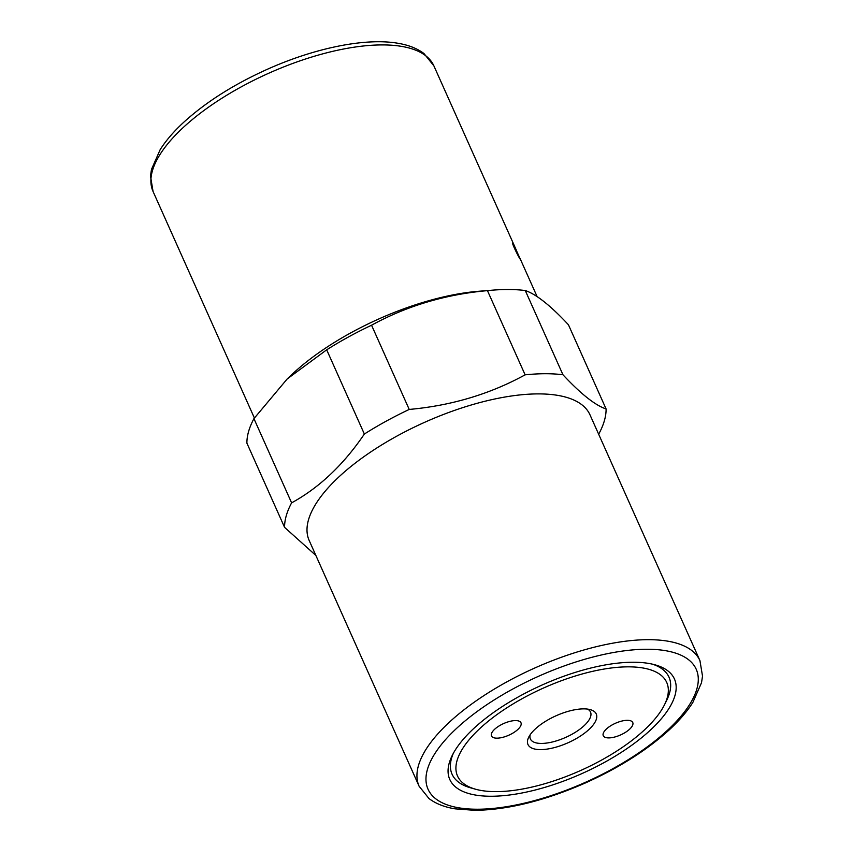 <?xml version="1.0" encoding="UTF-8"?>
<svg xmlns="http://www.w3.org/2000/svg" width="853" height="853" viewBox="0 0 853 853"><rect width="100%" height="100%" fill="white"/><g stroke="black" fill="none" stroke-linecap="round" stroke-linejoin="round"><path stroke-width="1.28" d="M519.744 258.278L513.101 243.915C512.216 243.777 518.027 255.815 519.744 258.278M519.53 257.329L520.085 259.056C518.166 256.327 511.683 242.945 512.696 243.084L516.609 250.803M518.603 255.463L517.376 252.723A153.817 60.702 155.9 0 0 516.822 251.774L517.974 254.397A153.817 60.702 -24.1 0 1 518.603 255.463L518.507 255.505M516.822 251.774L516.833 252.392M515.521 248.586L519.253 256.828A153.817 60.702 155.9 0 0 518.389 255.324L513.741 245.643A153.817 60.702 -24.1 0 1 514.114 246.176L516.662 251.262A153.817 60.702 -24.1 0 1 516.961 251.784L515.319 248.116A153.817 60.702 -24.1 0 1 515.564 248.564M525.277 290.532L562.948 374.755C580.797 393.894 595.181 405.303 606.099 408.971L568.429 324.758C550.58 305.609 536.196 294.2 525.277 290.532A173.436 68.443 155.9 0 0 492.661 290.148L478.8 291.257A153.817 60.702 155.9 0 0 291.15 375.192L287.194 378.956L253.938 418.631L291.609 502.854C319.321 487.649 343.567 464.714 364.359 434.038L326.688 349.815L287.194 378.956M478.864 729.443A114.601 45.23 -24.1 0 1 628.085 666.843A114.601 45.23 -24.1 0 1 664.519 704.717A114.601 45.23 -24.1 0 1 580.584 770.526A114.601 45.23 -24.1 0 1 475.59 789.228A114.601 45.23 -24.1 0 1 478.864 729.443M652.566 664.199A118.823 46.894 -24.1 0 1 666.715 700.27L664.519 704.717M475.59 789.228L470.803 787.895A118.823 46.894 -24.1 0 1 453.338 753.316M534.938 729.304A37.404 14.768 -24.1 0 1 590.372 709.664A37.404 14.768 -24.1 0 1 568.151 742.718A37.404 14.768 -24.1 0 1 528.689 737.248A37.404 14.768 -24.1 0 1 534.938 729.304M530.171 734.753A32.936 12.998 155.9 0 0 530.374 738.943A32.936 12.998 155.9 0 0 565.752 737.365A32.936 12.998 155.9 0 0 590.511 712.042A32.936 12.998 155.9 0 0 587.525 709.099M496.947 738.165A16.154 6.376 -24.1 0 1 491.499 735.968A16.154 6.376 -24.1 0 1 503.633 723.557A16.154 6.376 -24.1 0 1 520.98 722.779A16.154 6.376 -24.1 0 1 513.911 732.471A16.154 6.376 -24.1 0 1 496.947 738.165M627.296 720.316A16.154 6.376 -24.1 0 1 632.745 722.512A16.154 6.376 -24.1 0 1 620.6 734.934A16.154 6.376 -24.1 0 1 603.263 735.702A16.154 6.376 -24.1 0 1 610.332 726.01A16.154 6.376 -24.1 0 1 627.296 720.316M699.94 660.627L589.999 414.857A153.817 60.702 155.9 0 0 424.794 422.246A153.817 60.702 155.9 0 0 309.17 540.471L419.111 786.242L428.952 798.515C435.744 803.665 444.445 807.109 455.054 808.836L474.982 810.35C507.94 809.828 544.577 800.764 584.881 783.182C618.777 767.999 646.937 750.192 669.349 729.773C679.287 720.593 687.102 711.498 692.828 702.477L701.518 682.72L702.52 676.13L699.94 660.627A153.817 60.702 155.9 0 0 534.735 668.027A153.817 60.702 155.9 0 0 419.111 786.242M491.285 796.254A123.056 48.568 -24.1 0 1 452.165 755.577A123.056 48.568 -24.1 0 1 542.295 684.916A123.056 48.568 -24.1 0 1 655.04 664.828A123.056 48.568 -24.1 0 1 640.688 738.453A123.056 48.568 -24.1 0 1 491.285 796.254M606.099 408.971A173.436 68.443 155.9 0 1 599.062 433.484L598.614 434.124M487.447 290.628C445.351 294.424 406.721 305.95 371.556 325.217L409.227 409.44C451.322 405.644 489.953 394.107 525.117 374.84L487.447 290.628A173.436 68.443 155.9 0 1 492.661 290.148M315.866 555.442L284.571 527.357L246.901 443.144A173.436 68.443 155.9 0 1 253.938 418.631M291.609 502.854A173.436 68.443 155.9 0 0 284.571 527.357M371.556 325.217A173.436 68.443 155.9 0 0 326.688 349.815M409.227 409.44A173.436 68.443 155.9 0 0 364.359 434.038M562.948 374.755A173.436 68.443 155.9 0 0 525.117 374.84M254.386 417.991L153.06 191.488A153.817 60.702 -24.1 0 1 268.684 73.262A153.817 60.702 -24.1 0 1 433.889 65.873L516.257 250.014M477.563 809.23A146.897 57.972 -24.1 0 1 511.971 689.469A146.897 57.972 -24.1 0 1 696.837 689.032A146.897 57.972 -24.1 0 1 477.563 809.23M519.904 258.15L537.134 296.673M153.06 191.488L150.48 175.985L151.482 169.395L160.172 149.638C165.898 140.617 173.713 131.522 183.651 122.342C206.063 101.923 234.223 84.116 268.119 68.933C315.525 47.8 366.065 37.553 398.287 43.332C408.694 45.081 417.256 48.482 423.973 53.536L433.889 65.873"/></g></svg>
